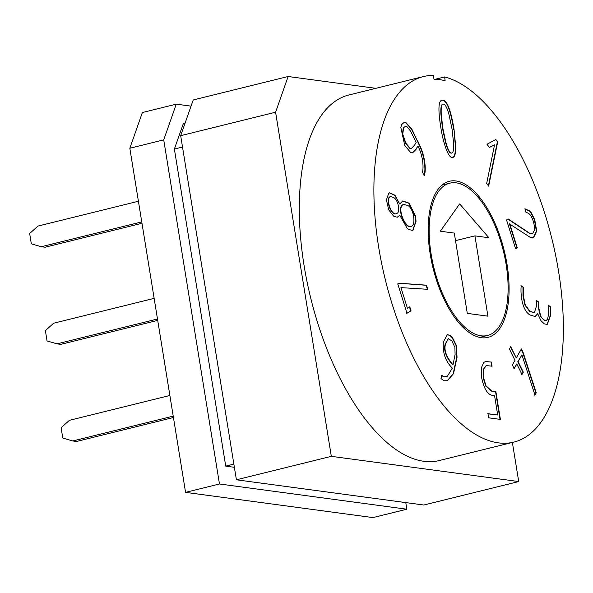 <?xml version="1.0" encoding="UTF-8"?>
<svg xmlns="http://www.w3.org/2000/svg" width="593" height="593" viewBox="0 0 593 593"><rect width="100%" height="100%" fill="white"/><g stroke="black" fill="none" stroke-linecap="round" stroke-linejoin="round"><path stroke-width="0.89" d="M405.782 502.597L406.85 509.217L372.953 517.593L185.565 492.368L129.83 148.25L142.372 112.537L176.269 104.153L191.05 106.147M138.414 201.249L37.967 226.081L29.65 233.501L31.325 243.827L41.31 246.725L45.061 247.229L141.979 223.272M417.568 140.674L420.733 147.487C424.336 156.055 426.612 168.701 424.291 175.832L422.527 172.259C423.936 165.395 422.32 154.395 417.932 146.034L415.923 149.599L412.558 152.816L410.808 152.727L404.722 145.426L400.824 127.399L401.817 124.441L404.263 122.306L405.642 122.277L411.809 129.015L420.4 147.568C423.995 156.137 426.271 168.783 423.958 175.913M412.387 152.853L415.582 149.681L417.932 146.034M404.092 122.351L405.301 122.358L411.468 129.104L417.227 140.756M393.559 197.506L390.587 196.528C385.168 198.418 391.469 216.082 396.443 213.636C400.883 212.805 398.17 199.604 393.559 197.506M403.707 204.466L403.536 204.503C395.598 206.282 405.063 229.454 410.897 226.415L411.068 226.363M390.416 196.572L390.246 196.609C384.827 198.499 391.135 216.163 396.109 213.725L396.272 213.673M402.565 201.012L408.733 203.229L415.293 216.386L415.693 221.515L412.698 230.551M399.778 215.222L397.317 217.246L393.633 216.171L388.667 209.744L386.428 199.863L388.756 193.192L389.645 192.829L394.99 195.223L399.741 203.999L402.736 200.968L409.074 203.14L415.634 216.297L416.034 221.434L412.876 230.514L409.17 229.602L407.176 228.372L399.778 215.222L397.147 217.283M389.475 192.881L394.753 195.416L399.741 203.999M403.566 127.977L402.766 134.226L405.901 143.195L410.267 148.45L411.372 148.554L414.633 145.033L416.13 142.387L410.512 131.031L406.805 126.494L405.375 126.309L403.233 128.058L402.432 134.307L405.56 143.276L409.926 148.539L411.201 148.591M405.204 126.361L403.233 128.058M513.812 442.111A188.278 85.77 -103.9 0 0 556.723 260.89A188.278 85.77 -103.9 0 0 444.646 76.934L445.143 80.737A184.356 83.984 76.1 0 0 434.017 79.24L433.283 75.407A188.278 85.77 -103.9 0 0 423.446 76.564L348.869 94.999A188.278 85.77 -103.9 0 0 310.791 298.353A188.278 85.77 -103.9 0 0 439.235 460.546L513.812 442.111A188.278 85.77 -103.9 0 1 385.368 279.918A188.278 85.77 -103.9 0 1 423.446 76.564M497.705 415.026L494.525 395.398C488.617 396.072 484.355 390.32 481.746 378.141L481.257 368.083L483.769 362.442L485.482 361.508L491.389 362.071L492.057 366.17L486.304 365.599L483.732 369.054L483.755 378.416L486.038 385.902L491.79 391.032L495.889 391.58L500.396 419.392L488.639 417.806L487.98 413.714L497.705 415.026L487.639 413.795M516.807 363.983L514.175 368.653L512.352 364.969L514.983 360.292L509.439 349.077L510.751 346.757L516.295 357.972L521.403 348.906L522.989 352.109L536.242 392.796L534.96 395.071L521.929 354.896L518.119 361.656L523.308 372.159L521.996 374.479L516.807 363.983L513.835 368.742M509.735 223.769L517.296 247.815L515.606 248.815L506.511 219.884L508.208 218.98L529.631 233.19L532.699 233.457L534.59 229.847C534.627 222.338 530.817 212.101 526.102 212.754L524.849 208.773L530.498 211.301L534.753 219.684L536.687 231.048L533.685 237.548L530.609 237.593L509.394 223.85L516.955 247.896L515.265 248.897M454.045 129.474L455.735 146.775C455.795 153.372 454.846 156.908 452.889 157.397C448.582 159.369 443.201 142.972 440.851 127.695C438.012 110.194 438.353 101.01 441.881 100.128C446.633 99.187 450.687 108.964 454.045 129.474L455.394 146.856C455.454 153.261 454.557 156.789 452.718 157.427M430.214 254.16A80.411 36.633 76.1 0 0 487.928 337.395A80.411 36.633 76.1 0 0 504.191 250.542A80.411 36.633 76.1 0 0 449.331 181.273A80.411 36.633 76.1 0 0 430.214 254.16M495.8 139.496L497.668 141.927L488.662 186.106L486.668 183.467L494.547 144.833L489.418 147.457L486.986 144.284L495.8 139.496M550.793 307.026L550.815 314.853L547.22 324.512L544.33 323.86L541.001 320.761L537.658 313.682L535.16 316.566L529.845 314.913C522.529 310.584 520.254 295.892 521.188 285.789L523.3 287.308L523.33 295.588L525.279 304.972L529.949 311.273L533.782 312.489L534.56 312.155L536.509 305.914L536.495 300.451L538.629 301.985L538.644 307.456L540.801 316.321L542.365 318.523L544.3 320.035L546.094 320.546L547.554 319.234L548.703 313.497L548.681 305.506L550.793 307.026L550.474 314.935L547.05 324.549M441.644 375.295L444.416 376.763L447.322 376.34L452.318 368.12C445.35 361.152 442.393 352.375 443.423 341.798L447.367 334.63L450.265 335.423L452.541 337.706L456.343 345.415L457.055 357.253L453.512 373.679L447.418 380.736L444.031 380.773L440.977 378.549L441.644 375.295M411.038 310.843L406.991 313.237L397.755 283.869L398.933 283.165L426.449 285.174L427.768 289.31L400.95 287.612L407.443 308.256L409.793 306.87L411.038 310.843L406.65 313.319M275.589 112.218L180.672 135.678L193.222 99.965L288.131 76.504L275.589 112.218L331.324 456.336L518.712 481.56L512.382 442.46M518.712 481.56L423.802 505.021L236.407 479.796L180.672 135.678M452.066 129.163L449.042 114.775C446.996 107.303 444.987 103.76 443.015 104.138C441.57 104.531 440.97 107.726 441.214 113.723L442.756 127.91L445.869 142.313C447.96 149.873 449.946 153.446 451.836 153.024C453.282 152.675 453.875 149.466 453.615 143.395L452.066 129.163M234.383 467.299L225.733 466.128L174.379 149.051L183.252 123.796L185.001 123.366M406.85 509.217L219.462 483.984L163.727 139.866L176.269 104.153M163.727 139.866L129.83 148.25M219.462 483.984L185.565 492.368M225.733 466.128L233.872 464.119M174.379 149.051L182.518 147.034M154.143 298.368L53.696 323.2L45.379 330.62L47.055 340.945L57.039 343.844L60.79 344.348L157.708 320.39M169.872 395.487L69.425 420.318L61.109 427.738L62.784 438.064L72.769 440.962L76.519 441.466L173.438 417.509M442.852 104.19L442.675 104.22C441.229 104.613 440.629 107.807 440.881 113.804L442.422 127.992L445.528 142.394C447.619 149.962 449.605 153.528 451.495 153.113L451.666 153.053M441.718 100.18C446.41 99.542 450.406 109.334 453.712 129.556M454.297 233.093L467.299 313.386L487.913 316.165L474.911 235.866L488.891 237.749L459.649 203.896L440.317 231.211L454.297 233.093M455.52 240.662L474.911 235.866M431.148 254.286A78.446 35.736 -103.9 0 1 449.798 183.178A78.446 35.736 -103.9 0 1 503.324 250.757A78.446 35.736 -103.9 0 1 487.453 335.49A78.446 35.736 -103.9 0 1 431.148 254.286M375.888 88.32L288.131 76.504M444.646 76.934L435.232 79.262M495.459 139.577L497.668 141.927M497.327 142.016L488.321 186.187M452.993 364.799L455.09 354.518L454.898 347.394L451.859 340.901L448.352 338.685L445.439 344.296C443.512 352.042 448.308 359.225 452.993 364.799L452.652 364.88C447.967 359.306 443.171 352.131 445.098 344.377L445.439 344.296M331.324 456.336L236.407 479.796M409.452 306.952L410.697 310.925M400.95 287.612L407.443 308.256M398.6 283.254L426.108 285.255L427.427 289.391M407.725 205.512L403.877 204.422C395.939 206.201 405.404 229.372 411.238 226.326C416.242 225.288 413.736 208.024 407.725 205.512M485.311 361.56L491.389 362.071M491.048 362.16L491.716 366.252M448.182 338.736L445.098 344.377M441.57 375.628L444.075 376.844L446.596 376.533M447.204 334.682L449.924 335.512L452.2 337.788L456.002 345.497L456.714 357.334L453.171 373.76L447.248 380.78M521.929 354.896L517.778 361.745L522.974 372.241L521.662 374.568M521.069 348.988L522.648 352.19L535.909 392.877L534.627 395.153M510.41 346.838L516.295 357.972M520.854 285.87L523.3 287.308M534.982 316.603L537.658 313.682M524.872 208.84L530.298 211.545L534.412 219.773L536.354 231.129L533.344 237.637L532.662 237.941M507.949 219.121L529.297 233.271L531.839 233.775M494.547 144.833L489.077 147.538M522.967 287.39L522.989 295.677L524.938 305.054L529.608 311.355L533.611 312.518M536.161 300.532L538.629 301.985M538.296 302.067L538.311 307.537L540.468 316.403L543.959 320.116L545.923 320.576M548.34 305.588L550.452 307.107M41.31 246.725L141.757 221.893M72.769 440.962L173.215 416.13M57.039 343.844L157.486 319.012M486.134 365.644L483.391 369.135L483.414 378.497L485.697 385.984L491.456 391.113L495.889 391.58M495.555 391.662L500.055 419.473M479.648 337.417L487.453 335.49M441.993 185.112L449.798 183.178"/></g></svg>
